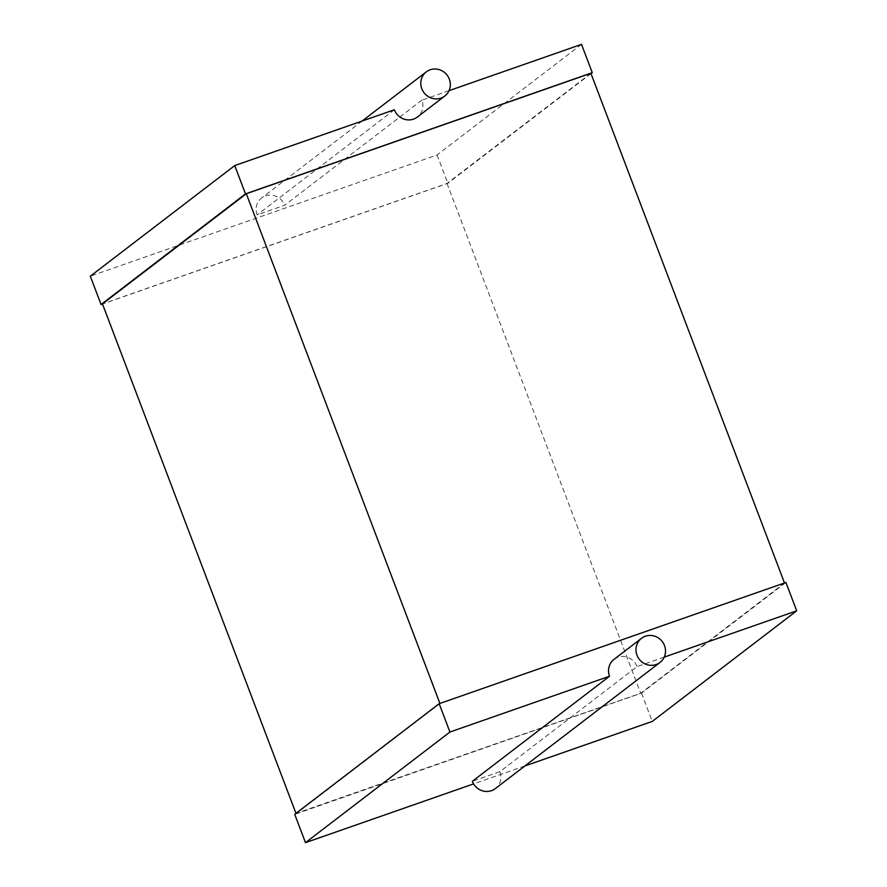 <?xml version="1.0" encoding="UTF-8"?>
<svg xmlns="http://www.w3.org/2000/svg" width="887" height="887" viewBox="0 0 887 887"><rect width="100%" height="100%" fill="white"/><g stroke="black" fill="none" stroke-linecap="round" stroke-linejoin="round"><path stroke-width="0.67" stroke-dasharray="4.43 3.33" d="M449.066 90.651L421.89 100.153A15.212 14.514 -127.4 0 1 417.378 117.04M421.89 100.153L284.672 205.241L257.152 214.865A15.212 14.514 -127.4 0 1 261.665 197.978A15.212 14.514 -127.4 0 1 284.672 205.241M394.371 109.766L257.152 214.865M581.517 44.35L437.08 154.97L90.308 276.19M591.019 73.632L447.835 183.299L102.504 304.019M590.886 73.277L447.026 183.465L102.46 303.908M437.08 154.97L447.835 183.299M784.496 582.981L640.68 693.268L295.981 813.368M447.026 183.465L640.68 693.268M784.54 583.092L439.974 703.535L296.114 813.723M785.926 582.482L641.501 693.102L294.728 814.333M641.501 693.102L652.255 721.43M524.882 765.958L473.58 783.886M664.241 657.112L637.066 666.603L499.858 771.701L472.327 781.314M614.059 659.34A15.212 14.514 -127.4 0 1 637.066 666.603M499.858 771.701A15.212 14.514 -127.4 0 1 495.345 788.587M362.118 121.042L261.665 197.978"/><path stroke-width="1.33" d="M440.95 98.102A15.212 14.514 -127.4 0 1 422.789 90.84A15.212 14.514 -127.4 0 1 426.325 71.869A15.212 14.514 -127.4 0 1 447.092 75.118A15.212 14.514 -127.4 0 1 444.819 96.018A15.212 14.514 -127.4 0 1 440.95 98.102M444.819 96.018L417.378 117.04A15.212 14.514 -127.4 0 1 413.508 119.124A15.212 14.514 -127.4 0 1 394.371 109.766L234.745 165.57L245.499 193.898L101.074 304.518L90.308 276.19L234.745 165.57M245.499 193.898L592.272 72.667L581.517 44.35L449.066 90.651M592.272 72.667L591.019 73.632M102.504 304.019L101.074 304.518M784.496 582.981L590.886 73.277L246.32 193.732L102.46 303.908L295.981 813.368M246.32 193.732L439.93 703.435M524.882 765.958L652.255 721.43L796.692 610.81L785.926 582.482L439.165 703.701L294.728 814.333L305.483 842.65L473.58 783.886M439.165 703.701L449.92 732.03L305.483 842.65M796.692 610.81L664.241 657.112M449.92 732.03L609.546 676.227A15.212 14.514 -127.4 0 1 614.059 659.34L641.501 638.318A15.212 14.514 -127.4 0 1 662.267 641.567A15.212 14.514 -127.4 0 1 659.995 662.467A15.212 14.514 -127.4 0 1 656.125 664.563A15.212 14.514 -127.4 0 1 637.964 657.289A15.212 14.514 -127.4 0 1 641.501 638.318M609.546 676.227L472.327 781.314A15.212 14.514 -127.4 0 0 491.476 790.672A15.212 14.514 -127.4 0 0 495.345 788.587L659.995 662.467M426.325 71.869L362.118 121.042"/></g></svg>

